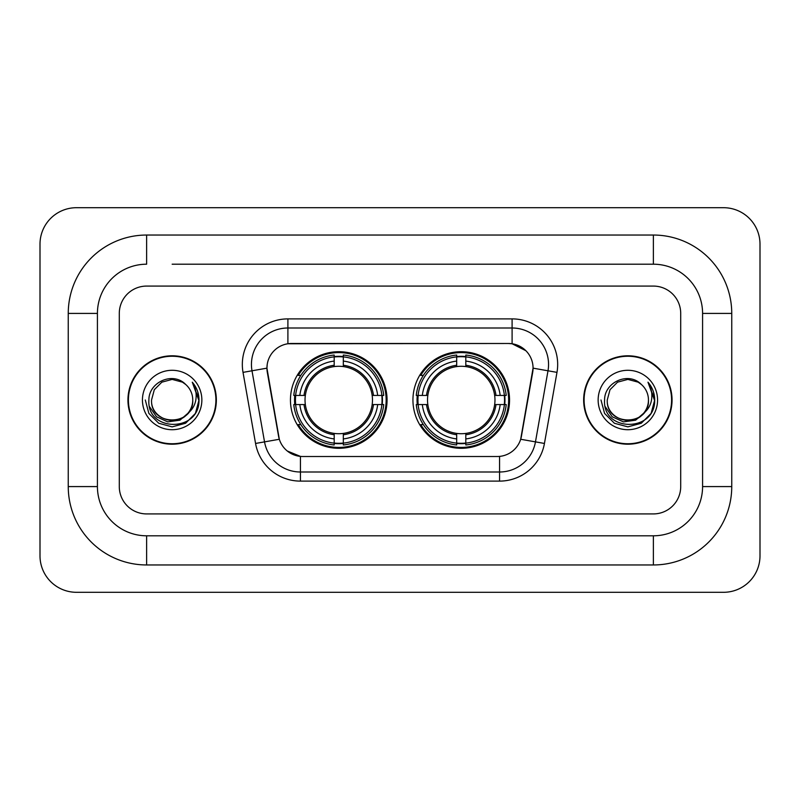 <?xml version="1.0" encoding="UTF-8"?>
<svg xmlns="http://www.w3.org/2000/svg" width="800" height="800" viewBox="0 0 800 800"><rect width="100%" height="100%" fill="white"/><g stroke="black" fill="none" stroke-linecap="round" stroke-linejoin="round"><path stroke-width="1.2" d="M412.94 400A48.3 48.3 0 0 0 461.25 448.3A48.3 48.3 0 0 0 509.55 400A48.3 48.3 0 0 0 461.25 351.7A48.3 48.3 0 0 0 412.94 400M290.45 400A48.3 48.3 0 0 0 338.75 448.3A48.3 48.3 0 0 0 387.06 400A48.3 48.3 0 0 0 338.75 351.7A48.3 48.3 0 0 0 290.45 400M266.94 368.1A24.61 24.61 0 0 0 267.31 372.37L278.56 436.17A24.61 24.61 0 0 0 302.79 456.51L497.21 456.51A24.61 24.61 0 0 0 521.44 436.17L532.69 372.37A24.61 24.61 0 0 0 508.46 343.49L291.54 343.49A24.61 24.61 0 0 0 266.94 368.1L267.21 364.46M294.79 404.56A44.2 44.2 0 0 1 294.79 395.44M417.28 404.56A44.2 44.2 0 0 1 417.28 395.44M127.95 400A44.2 44.2 0 0 0 172.15 444.2A44.2 44.2 0 0 0 216.35 400A44.2 44.2 0 0 0 172.15 355.8A44.2 44.2 0 0 0 127.95 400M583.65 400A44.2 44.2 0 0 0 627.85 444.2A44.2 44.2 0 0 0 672.05 400A44.2 44.2 0 0 0 627.85 355.8A44.2 44.2 0 0 0 583.65 400M287.9 318.89L512.1 318.89A45.57 45.57 0 0 1 556.98 372.37L544.44 443.46A45.57 45.57 0 0 1 499.57 481.11L300.43 481.11A45.57 45.57 0 0 1 255.56 443.46L243.02 372.37A45.57 45.57 0 0 1 287.9 318.89L287.9 328L512.1 328A36.46 36.46 0 0 1 548 370.79L535.47 441.87A36.46 36.46 0 0 1 499.57 472L300.43 472A36.46 36.46 0 0 1 264.53 441.87L252 370.79A36.46 36.46 0 0 1 287.9 328L287.9 343.77L508.46 343.49L512.1 343.77L525.85 350.7M497.21 456.51L302.79 456.51M300.43 481.11L300.43 456.39L287.3 451.02M548 370.79L533.06 368.15L520.68 439.27L535.47 441.87L548 370.79L556.98 372.37M255.56 443.46L279.32 439.27L266.94 368.15L252 370.79A36.46 36.46 0 0 1 251.44 364.46M521.44 436.17L521.29 436.95M278.71 436.95L278.56 436.17M680.71 313.42A27.34 27.34 0 0 0 653.37 286.08L146.63 286.08A27.34 27.34 0 0 0 119.29 313.42L119.29 486.58A27.34 27.34 0 0 0 146.63 513.92L653.37 513.92A27.34 27.34 0 0 0 680.71 486.58L680.71 313.42A27.34 27.34 0 0 0 653.37 286.08L146.63 286.08A27.34 27.34 0 0 0 119.29 313.42L119.29 486.58A27.34 27.34 0 0 0 146.63 513.92L653.37 513.92A27.34 27.34 0 0 0 680.71 486.58L680.71 313.42M215.9 400A43.75 43.75 0 0 0 172.15 356.25A43.75 43.75 0 0 0 128.41 400A43.75 43.75 0 0 0 172.15 443.75A43.75 43.75 0 0 0 215.9 400M189.25 412.13L179.95 420.18L167.76 421.88L156.55 416.8L149.54 406.68M187.94 413.23C177 428.01 150.48 418.56 151.55 400C150.29 426.57 194.01 426.57 192.75 400C194.01 426.57 150.29 426.57 151.55 400L154.31 389.7L161.85 382.16L172.15 379.4L182.45 382.16L185.65 384.44C173 371.19 148.67 382.1 148.9 400C146.58 431.8 198.14 432.63 198.97 401.54L199.01 400C198.94 393.24 196.69 387.31 192.27 382.2C195.63 387.72 196.81 393.65 195.82 400C194.86 405.4 192.23 409.81 187.94 413.23A20.6 20.6 0 0 0 192.75 400C194.01 426.57 150.29 426.57 151.55 400L154.31 389.7L161.85 382.16M192.75 400A20.6 20.6 0 0 0 185.65 384.44M142.44 400A29.71 29.71 0 0 0 172.15 429.71A29.71 29.71 0 0 0 201.86 400A29.71 29.71 0 0 0 172.15 370.29A29.71 29.71 0 0 0 142.44 400M192.27 382.2L199 400.78L197.75 391.86L199 400.78L197.75 391.86L199 400.78L192.47 382.43L199 400.78L192.47 382.43L199.01 400L195.42 413.43L185.58 423.26L172.15 426.86L158.72 423.26L148.89 413.43L145.29 400M192.47 382.43L199 400.8M671.59 400A43.75 43.75 0 0 0 627.85 356.25A43.75 43.75 0 0 0 584.1 400A43.75 43.75 0 0 0 627.85 443.75A43.75 43.75 0 0 0 671.59 400M644.94 412.13L635.64 420.18L623.46 421.88L612.24 416.8L605.23 406.68M648.45 400C649.71 426.57 605.99 426.57 607.25 400L610.01 389.7L617.55 382.16L627.85 379.4L638.15 382.16L641.34 384.44C628.7 371.19 604.37 382.1 604.59 400C602.28 431.8 653.83 432.63 654.67 401.54L654.71 400C654.63 393.24 652.39 387.31 647.97 382.2C651.33 387.72 652.51 393.65 651.52 400C650.56 405.4 647.93 409.81 643.63 413.23A20.6 20.6 0 0 0 648.45 400C649.71 426.57 605.99 426.57 607.25 400C605.99 426.57 649.71 426.57 648.45 400A20.6 20.6 0 0 0 641.34 384.44M643.63 413.23C632.7 428.01 606.18 418.56 607.25 400M598.14 400A29.71 29.71 0 0 0 627.85 429.71A29.71 29.71 0 0 0 657.56 400A29.71 29.71 0 0 0 627.85 370.29A29.71 29.71 0 0 0 598.14 400M647.97 382.2L654.7 400.78L653.45 391.86L654.7 400.78L653.45 391.86L654.7 400.78L648.17 382.43L654.7 400.78L648.17 382.43L654.71 400L651.11 413.43L641.28 423.26L627.85 426.86L614.42 423.26L604.58 413.43L600.99 400M648.17 382.43L654.7 400.8M343.31 443.14L343.31 444.97A45.21 45.21 0 0 0 383.73 404.56L381.9 404.56A43.38 43.38 0 0 1 343.31 443.14L343.31 438.92A39.19 39.19 0 0 0 377.68 404.56L372.17 404.56A33.72 33.72 0 0 0 343.31 366.59L343.31 356.86A43.38 43.38 0 0 1 381.9 395.44L383.73 395.44A45.21 45.21 0 0 0 343.31 355.03L343.31 356.86M295.61 404.56L293.78 404.56A45.21 45.21 0 0 0 334.2 444.97L334.2 443.14A43.38 43.38 0 0 1 295.61 404.56L299.83 404.56A39.19 39.19 0 0 0 334.2 438.92L334.2 433.41A33.72 33.72 0 0 0 372.17 404.56L373.51 404.56A35.06 35.06 0 0 1 343.31 434.76L343.31 438.92M334.2 356.86L334.2 355.03A45.21 45.21 0 0 0 293.78 395.44L295.61 395.44A43.38 43.38 0 0 1 334.2 356.86L334.2 361.08A39.19 39.19 0 0 0 299.83 395.44L305.34 395.44A33.72 33.72 0 0 0 334.2 433.41L334.2 434.76A35.06 35.06 0 0 1 304 404.56L299.83 404.56M295.7 404.56A43.29 43.29 0 0 1 295.7 395.44M343.31 356.95A43.29 43.29 0 0 0 334.2 356.95M381.81 395.44A43.29 43.29 0 0 1 381.81 404.56M381.9 395.44L377.68 395.44A39.19 39.19 0 0 0 343.31 361.08M377.68 404.56L381.9 404.56M334.2 438.92L334.2 443.14M372.17 395.44L377.68 395.44M343.31 433.47L343.31 434.76M334.2 433.41A33.72 33.72 0 0 1 305.34 404.56L304 404.56M343.31 443.05A43.29 43.29 0 0 1 334.2 443.05M299.83 395.44L295.61 395.44M334.2 366.53L334.2 361.08M343.31 366.59A33.72 33.72 0 0 0 305.34 395.44L304 395.44A35.06 35.06 0 0 1 334.2 365.24M343.31 366.53L343.31 365.24A35.06 35.06 0 0 1 373.51 395.44M300.83 375.39L298.25 375.39A47.39 47.39 0 0 1 386.15 400A47.39 47.39 0 0 1 298.25 424.61L300.83 424.61M465.8 443.14L465.8 444.97A45.21 45.21 0 0 0 506.22 404.56L504.39 404.56A43.38 43.38 0 0 1 465.8 443.14L465.8 438.92A39.19 39.19 0 0 0 500.17 404.56L494.66 404.56A33.72 33.72 0 0 0 465.8 366.59L465.8 356.86A43.38 43.38 0 0 1 504.39 395.44L506.22 395.44A45.21 45.21 0 0 0 465.8 355.03L465.8 356.86M418.1 404.56L416.27 404.56A45.21 45.21 0 0 0 456.69 444.97L456.69 443.14A43.38 43.38 0 0 1 418.1 404.56L422.32 404.56A39.19 39.19 0 0 0 456.69 438.92L456.69 433.41A33.72 33.72 0 0 0 494.66 404.56L496 404.56A35.06 35.06 0 0 1 465.8 434.76L465.8 438.92M456.69 356.86L456.69 355.03A45.21 45.21 0 0 0 416.27 395.44L418.1 395.44A43.38 43.38 0 0 1 456.69 356.86L456.69 361.08A39.19 39.19 0 0 0 422.32 395.44L427.83 395.44A33.72 33.72 0 0 0 456.69 433.41L456.69 434.76A35.06 35.06 0 0 1 426.49 404.56L422.32 404.56M418.19 404.56A43.29 43.29 0 0 1 418.19 395.44M465.8 356.95A43.29 43.29 0 0 0 456.69 356.95M504.3 395.44A43.29 43.29 0 0 1 504.3 404.56M504.39 395.44L500.17 395.44A39.19 39.19 0 0 0 465.8 361.08M500.17 404.56L504.39 404.56M456.69 438.92L456.69 443.14M494.66 395.44L500.17 395.44M465.8 433.47L465.8 434.76M456.69 433.41A33.72 33.72 0 0 1 427.83 404.56L426.49 404.56M465.8 443.05A43.29 43.29 0 0 1 456.69 443.05M422.32 395.44L418.1 395.44M456.69 366.53L456.69 361.08M465.8 366.59A33.72 33.72 0 0 0 427.83 395.44L426.49 395.44A35.06 35.06 0 0 1 456.69 365.24M465.8 366.53L465.8 365.24A35.06 35.06 0 0 1 496 395.44M423.33 375.39L420.74 375.39A47.39 47.39 0 0 1 508.64 400A47.39 47.39 0 0 1 420.74 424.61L423.33 424.61M172.15 264.2L653.37 264.2L172.15 264.2M731.75 313.42L702.58 313.42L702.58 486.58L702.58 313.42A49.22 49.22 0 0 0 653.37 264.2L653.37 235.04L146.63 235.04A78.38 78.38 0 0 0 68.25 313.42L68.25 486.58A78.38 78.38 0 0 0 146.63 564.96L653.37 564.96A78.38 78.38 0 0 0 731.75 486.58L731.75 313.42A78.38 78.38 0 0 0 653.37 235.04M653.37 564.96L653.37 535.8L146.63 535.8L653.37 535.8A49.22 49.22 0 0 0 702.58 486.58L731.75 486.58M68.25 486.58L97.42 486.58L97.42 313.42L97.42 486.58A49.22 49.22 0 0 0 146.63 535.8L146.63 564.96M146.63 235.04L146.63 264.2A49.22 49.22 0 0 0 97.42 313.42L68.25 313.42M760 244.15A36.46 36.46 0 0 0 723.54 207.7L76.46 207.7A36.46 36.46 0 0 0 40 244.15L40 555.85A36.46 36.46 0 0 0 76.46 592.3L723.54 592.3A36.46 36.46 0 0 0 760 555.85L760 244.15M512.1 318.89L512.1 343.77M499.57 456.39L499.57 481.11M243.02 372.37L252 370.79M535.47 441.87L544.44 443.46M343.31 433.41A33.72 33.72 0 0 0 372.17 404.56M334.2 443.46A43.7 43.7 0 0 0 343.31 443.46M382.21 404.56A43.7 43.7 0 0 0 382.21 395.44M343.31 356.54A43.7 43.7 0 0 0 334.2 356.54M465.8 433.41A33.72 33.72 0 0 0 494.66 404.56M456.69 443.46A43.7 43.7 0 0 0 465.8 443.46M504.71 404.56A43.7 43.7 0 0 0 504.71 395.44M465.8 356.54A43.7 43.7 0 0 0 456.69 356.54"/></g></svg>
